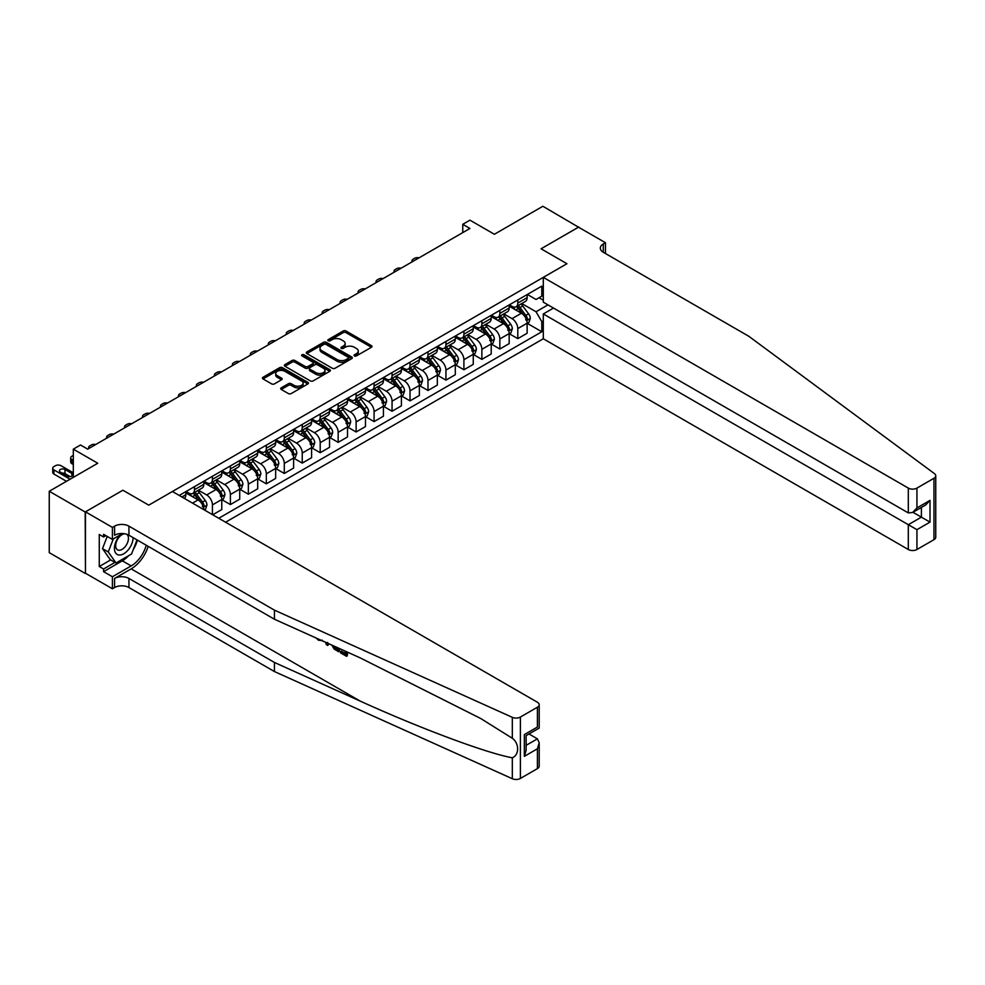 <?xml version="1.0" encoding="UTF-8"?>
<svg xmlns="http://www.w3.org/2000/svg" width="985" height="985" viewBox="0 0 985 985"><rect width="100%" height="100%" fill="white"/><g stroke="black" fill="none" stroke-linecap="round" stroke-linejoin="round"><path stroke-width="1.48" d="M354.452 355.917A1.391 0.8 0 0 0 356.422 355.917L371.407 347.274A1.995 1.157 0 0 0 371.998 346.449A1.995 1.157 0 0 0 371.407 345.637L346.018 330.985A1.995 1.157 0 0 0 343.199 330.985L328.214 339.64A1.391 0.8 0 0 0 330.184 340.773L332.13 339.653A6.378 3.681 0 0 1 341.155 339.653L343.272 340.872A6.378 3.681 0 0 1 345.144 343.482A6.378 3.681 0 0 1 343.272 346.092L341.327 347.212A1.391 0.8 0 0 0 343.309 348.345L345.242 347.225A6.378 3.681 0 0 1 354.268 347.225L356.385 348.444A6.378 3.681 0 0 1 358.257 351.054A6.378 3.681 0 0 1 356.385 353.664L354.452 354.785A1.391 0.8 0 0 0 354.452 355.917L354.452 354.785M281.279 387.819A1.995 1.157 0 0 0 280.688 388.644A1.995 1.157 0 0 0 281.279 389.457L288.396 393.569A1.995 1.157 0 0 0 291.215 393.569L307.862 383.953A1.995 1.157 0 0 0 308.453 383.14A1.995 1.157 0 0 0 307.862 382.328L282.473 367.664A1.995 1.157 0 0 0 279.654 367.664L263.007 377.28A1.995 1.157 0 0 0 262.429 378.092A1.995 1.157 0 0 0 263.007 378.905L271.614 383.879A1.995 1.157 0 0 0 274.433 383.879L281.562 379.767A1.995 1.157 0 0 0 282.141 378.954A1.995 1.157 0 0 0 281.562 378.129L277.29 375.667A5.331 3.078 0 0 1 275.726 373.487A5.331 3.078 0 0 1 279.026 370.643A5.331 3.078 0 0 1 284.837 371.308L301.545 380.961A5.331 3.078 0 0 1 303.109 383.14A5.331 3.078 0 0 1 299.822 385.985A5.331 3.078 0 0 1 294.01 385.32L291.215 383.707A1.995 1.157 0 0 0 288.396 383.707L281.279 387.819L281.279 389.457L288.396 385.369L288.396 383.707M578.798 227.338L542.87 206.271L494.371 234.27L469.943 220.16L462.765 224.309L469.943 228.458L87.69 449.148L80.511 444.998L73.321 449.148L73.321 477.356M85.178 512.003L85.461 573.233L85.461 511.831L122.903 490.222L85.178 512.003L49.25 491.256L97.749 463.258L73.321 449.148M578.798 227.006L541.073 248.786L566.941 263.721L148.76 505.157L122.903 490.222L148.76 505.157L172.4 491.503L537.416 702.243A6.095 3.521 0 0 1 539.201 704.731A6.095 3.521 0 0 1 537.416 707.218L520.388 717.055L520.388 778.446A6.095 3.521 180 0 1 512.323 778.729L274.433 671.548L128.936 587.54A10.158 5.861 0 0 0 114.568 587.54L112.413 588.784L85.461 573.233M332.265 368.242A1.995 1.157 0 0 0 335.085 368.242L351.731 358.626A1.995 1.157 0 0 0 352.31 357.814A1.995 1.157 0 0 0 351.731 357.001L326.343 342.337A1.995 1.157 0 0 0 323.523 342.337L306.877 351.953A1.995 1.157 0 0 0 306.286 352.765A1.995 1.157 0 0 0 306.877 353.578L332.265 368.242M302.567 356.225A1.391 0.8 0 0 1 303.983 356.422L329.766 371.308L313.156 380.899A1.995 1.157 0 0 1 310.337 380.899L284.936 366.248L284.936 364.61A1.995 1.157 0 0 0 284.357 365.435A1.995 1.157 0 0 0 284.936 366.248M284.936 364.61L292.065 360.498A1.995 1.157 0 0 1 294.884 360.498L305.178 366.445A1.995 1.157 0 0 0 308.01 366.445L312.725 363.724A1.995 1.157 0 0 0 313.316 362.911A1.995 1.157 0 0 0 312.725 362.086L302.013 355.905A1.391 0.8 0 0 1 303.983 354.76L329.803 369.658A1.995 1.157 0 0 1 330.381 370.483A1.995 1.157 0 0 1 329.803 371.296L329.803 369.658M85.178 573.393L49.25 552.659L49.25 491.256M225.577 522.21L543.301 338.766L908.318 549.507L908.318 524.697L921.394 517.15L921.394 507.423M527.357 294.466L536.049 299.477L541.799 296.165L541.799 286.118L179.233 495.443M541.799 296.165L543.301 295.291M543.301 320.839L541.799 321.713L536.049 311.765L521.755 303.515M527.357 323.412L541.799 331.76L541.799 321.713M541.799 331.76L218.756 518.27M462.765 224.309L462.765 232.608M539.066 297.741L543.301 300.191M536.049 311.765L547.98 304.87M203.797 509.639A8.126 4.691 -120 0 0 198.059 499.924L185.845 492.882M212.428 514.613L212.428 504.911A8.126 4.691 -120 0 0 206.678 494.95L198.428 490.185M212.711 514.786L221.773 509.553L221.773 499.518A8.126 4.691 -120 0 0 216.023 489.557L203.809 482.502M221.982 499.727L230.392 504.579L230.392 494.532A8.126 4.691 -120 0 0 224.642 484.583L216.392 479.818M230.392 504.579L239.724 499.186L239.724 489.139A8.126 4.691 -120 0 0 233.987 479.19L221.773 472.135M239.946 489.348L248.355 494.199L248.355 484.164A8.126 4.691 -120 0 0 242.605 474.204L234.356 469.439M248.355 494.199L257.688 488.806L257.688 478.772A8.126 4.691 -120 0 0 251.951 468.811L239.724 461.768M257.91 478.981L266.319 483.832L266.319 473.797A8.126 4.691 -120 0 0 260.569 463.837L252.32 459.072M266.319 483.832L275.652 478.439L275.652 468.404A8.126 4.691 -120 0 0 269.902 458.444L257.688 451.389M275.874 468.614L284.283 473.465L284.283 463.418A8.126 4.691 -120 0 0 278.533 453.469L270.272 448.704M284.283 473.465L293.616 468.072L293.616 458.025A8.126 4.691 -120 0 0 287.866 448.077L275.652 441.021M293.838 458.234L302.247 463.098L302.247 453.051A8.126 4.691 -120 0 0 296.497 443.102L288.236 438.337M302.247 463.098L311.58 457.705L311.58 447.658A8.126 4.691 -120 0 0 305.83 437.709L293.616 430.654M311.802 447.867L320.199 452.718L320.199 442.684A8.126 4.691 -120 0 0 314.461 432.723L306.2 427.958M320.199 452.718L329.544 447.325L329.544 437.291A8.126 4.691 -120 0 0 323.794 427.33L311.58 420.275M329.766 437.5L338.163 442.351L338.163 432.316A8.126 4.691 -120 0 0 332.425 422.356L324.163 417.591M338.163 442.351L347.508 436.958L347.508 426.924A8.126 4.691 -120 0 0 341.758 416.963L329.544 409.908M347.73 427.121L356.127 431.984L356.127 421.937A8.126 4.691 -120 0 0 350.377 411.989L342.127 407.224M356.127 431.984L365.472 426.591L365.472 416.544A8.126 4.691 -120 0 0 359.722 406.596L347.508 399.541M365.681 416.754L374.091 421.605L374.091 411.57A8.126 4.691 -120 0 0 368.341 401.609L360.091 396.844M374.091 421.605L383.436 416.212L383.436 406.177A8.126 4.691 -120 0 0 377.686 396.216L365.472 389.173M383.645 406.386L392.055 411.238L392.055 401.203A8.126 4.691 -120 0 0 386.305 391.242L378.055 386.477M392.055 411.238L401.4 405.845L401.4 395.81A8.126 4.691 -120 0 0 395.65 385.849L383.436 378.794M401.609 396.007L410.019 400.87L410.019 390.823A8.126 4.691 -120 0 0 404.269 380.875L396.019 376.11M410.019 400.87L419.364 395.477L419.364 385.43A8.126 4.691 -120 0 0 413.614 375.482L401.4 368.427M419.573 385.64L427.983 390.491L427.983 380.456A8.126 4.691 -120 0 0 422.233 370.495L413.983 365.731M427.983 390.491L437.328 385.098L437.328 375.063A8.126 4.691 -120 0 0 431.578 365.103L419.364 358.06M437.537 375.273L445.946 380.124L445.946 370.089A8.126 4.691 -120 0 0 440.196 360.128L431.947 355.363M445.946 380.124L455.292 374.731L455.292 364.696A8.126 4.691 -120 0 0 449.542 354.735L437.328 347.68M455.501 364.906L463.91 369.757L463.91 359.71A8.126 4.691 -120 0 0 458.16 349.761L449.911 344.996M463.91 369.757L473.256 364.364L473.256 354.317A8.126 4.691 -120 0 0 467.506 344.368L455.292 337.313M473.465 354.526L481.874 359.377L481.874 349.343A8.126 4.691 -120 0 0 476.124 339.382L467.875 334.617M481.874 359.377L491.219 353.984L491.219 343.95A8.126 4.691 -120 0 0 485.47 333.989L473.256 326.946M491.429 344.159L499.838 349.01L499.838 338.975A8.126 4.691 -120 0 0 494.088 329.015L485.839 324.25M499.838 349.01L509.171 343.617L509.171 333.583A8.126 4.691 -120 0 0 503.433 323.622L491.219 316.567M509.393 333.792L517.802 338.643L517.802 328.596A8.126 4.691 -120 0 0 512.052 318.647L503.803 313.883M517.802 338.643L527.135 333.25L527.135 323.203A8.126 4.691 -120 0 0 521.397 313.255L509.171 306.2M509.393 304.833L512.052 306.372A8.126 4.691 -120 0 0 516.115 306.766A8.126 4.691 -120 0 0 517.802 303.048L517.802 299.982M491.429 315.2L494.088 316.739A8.126 4.691 -120 0 0 498.151 317.145A8.126 4.691 -120 0 0 499.838 313.415L499.838 310.349M473.465 325.579L476.124 327.106A8.126 4.691 -120 0 0 480.188 327.512A8.126 4.691 -120 0 0 481.874 323.794L481.874 320.716M455.501 335.947L458.16 337.473A8.126 4.691 -120 0 0 462.224 337.88A8.126 4.691 -120 0 0 463.91 334.161L463.91 331.095M437.537 346.314L440.196 347.853A8.126 4.691 -120 0 0 444.26 348.247A8.126 4.691 -120 0 0 445.946 344.528L445.946 341.463M419.573 356.681L422.233 358.22A8.126 4.691 -120 0 0 426.296 358.626A8.126 4.691 -120 0 0 427.983 354.908L427.983 351.83M401.609 367.06L404.269 368.587A8.126 4.691 -120 0 0 408.332 368.993A8.126 4.691 -120 0 0 410.019 365.275L410.019 362.209M383.645 377.427L386.305 378.966A8.126 4.691 -120 0 0 390.368 379.36A8.126 4.691 -120 0 0 392.055 375.642L392.055 372.576M365.681 387.794L368.341 389.334A8.126 4.691 -120 0 0 372.416 389.74A8.126 4.691 -120 0 0 374.091 386.009L374.091 382.943M347.73 398.174L350.377 399.701A8.126 4.691 -120 0 0 354.452 400.107A8.126 4.691 -120 0 0 356.127 396.389L356.127 393.31M329.766 408.541L332.425 410.08A8.126 4.691 -120 0 0 336.488 410.474A8.126 4.691 -120 0 0 338.163 406.756L338.163 403.69M311.802 418.908L314.461 420.447A8.126 4.691 -120 0 0 318.524 420.854A8.126 4.691 -120 0 0 320.199 417.123L320.199 414.057M293.838 429.288L296.497 430.814A8.126 4.691 -120 0 0 300.56 431.221A8.126 4.691 -120 0 0 302.247 427.502L302.247 424.424M275.874 439.655L278.533 441.194A8.126 4.691 -120 0 0 282.596 441.588A8.126 4.691 -120 0 0 284.283 437.869L284.283 434.804M257.91 450.022L260.569 451.561A8.126 4.691 -120 0 0 264.633 451.967A8.126 4.691 -120 0 0 266.319 448.237L266.319 445.171M239.946 460.389L242.605 461.928A8.126 4.691 -120 0 0 246.669 462.334A8.126 4.691 -120 0 0 248.355 458.616L248.355 455.538M221.982 470.768L224.642 472.295A8.126 4.691 -120 0 0 228.705 472.702A8.126 4.691 -120 0 0 230.392 468.983L230.392 465.917M204.018 481.136L206.678 482.675A8.126 4.691 -120 0 0 210.741 483.069A8.126 4.691 -120 0 0 212.428 479.35L212.428 476.284M186.054 491.503L188.714 493.042A8.126 4.691 -120 0 0 192.777 493.448A8.126 4.691 -120 0 0 194.464 489.73L194.464 486.652M516.115 306.766L525.461 301.373A8.126 4.691 -120 0 0 527.135 297.655L527.135 294.589M498.151 317.145L507.497 311.752A8.126 4.691 -120 0 0 509.171 308.022L509.171 304.956M480.188 327.512L489.533 322.12A8.126 4.691 -120 0 0 491.219 318.401L491.219 315.323M462.224 337.88L471.569 332.487A8.126 4.691 -120 0 0 473.256 328.768L473.256 325.703M444.26 348.247L453.605 342.854A8.126 4.691 -120 0 0 455.292 339.135L455.292 336.07M426.296 358.626L435.641 353.233A8.126 4.691 -120 0 0 437.328 349.515L437.328 346.437M408.332 368.993L417.677 363.6A8.126 4.691 -120 0 0 419.364 359.882L419.364 356.816M390.368 379.36L399.713 373.968A8.126 4.691 -120 0 0 401.4 370.249L401.4 367.183M372.416 389.74L381.749 384.347A8.126 4.691 -120 0 0 383.436 380.616L383.436 377.55M354.452 400.107L363.785 394.714A8.126 4.691 -120 0 0 365.472 390.996L365.472 387.918M336.488 410.474L345.821 405.081A8.126 4.691 -120 0 0 347.508 401.363L347.508 398.297M318.524 420.854L327.857 415.461A8.126 4.691 -120 0 0 329.544 411.73L329.544 408.664M300.56 431.221L309.893 425.828A8.126 4.691 -120 0 0 311.58 422.109L311.58 419.031M282.596 441.588L291.942 436.195A8.126 4.691 -120 0 0 293.616 432.477L293.616 429.411M264.633 451.967L273.978 446.574A8.126 4.691 -120 0 0 275.652 442.844L275.652 439.778M246.669 462.334L256.014 456.941A8.126 4.691 -120 0 0 257.688 453.223L257.688 450.145M228.705 472.702L238.05 467.309A8.126 4.691 -120 0 0 239.724 463.59L239.724 460.524M210.741 483.069L220.086 477.676A8.126 4.691 -120 0 0 221.773 473.957L221.773 470.892M192.777 493.448L202.122 488.055A8.126 4.691 -120 0 0 203.809 484.337L203.809 481.259M184.269 498.361A8.126 4.691 -120 0 0 185.845 494.704L185.845 491.626M355.006 356.114L356.385 355.326A6.378 3.681 0 0 0 358.257 352.716L358.257 351.054M345.144 343.482L345.144 345.144A6.378 3.681 0 0 1 343.272 347.742L341.881 348.542M371.407 345.637L371.407 347.274L346.018 332.647A1.995 1.157 0 0 0 343.199 332.647L328.768 340.97M351.707 358.651L326.343 343.999A1.995 1.157 0 0 0 323.523 343.999L306.901 353.59M348.21 358.38A1.391 0.8 0 0 0 348.21 357.247L325.924 344.381A1.391 0.8 0 0 0 323.942 344.381L321.898 345.563A6.378 3.681 0 0 0 320.026 348.161A6.378 3.681 0 0 0 321.898 350.771L337.129 359.562A6.378 3.681 0 0 0 346.166 359.562L348.21 358.38L348.21 360.042A1.391 0.8 0 0 0 348.616 359.476L348.616 357.814M320.026 348.161L320.026 349.823A6.378 3.681 0 0 0 321.898 352.433L321.898 350.771M348.21 360.042L346.166 361.224A6.378 3.681 0 0 1 337.129 361.224L321.898 352.433M284.973 366.26L292.065 362.16L292.065 360.498M313.316 362.911L313.316 364.561A1.995 1.157 0 0 1 312.725 365.373L308.01 368.107A1.995 1.157 0 0 1 305.178 368.107L294.884 362.16A1.995 1.157 0 0 0 292.065 362.16M315.865 372.613A5.331 3.078 0 0 0 321.689 373.29A5.331 3.078 0 0 0 324.976 370.434A5.331 3.078 0 0 0 323.412 368.255L317.527 364.856A1.995 1.157 0 0 0 314.707 364.856L309.979 367.59A1.995 1.157 0 0 0 309.401 368.402A1.995 1.157 0 0 0 309.979 369.215L315.865 372.613L315.865 374.275A5.331 3.078 0 0 0 321.689 374.94A5.331 3.078 0 0 0 324.976 372.096L324.976 370.434M309.401 368.402L309.401 370.065A1.995 1.157 0 0 0 309.979 370.877L309.979 369.215M315.865 374.275L309.979 370.877M303.109 383.14L303.109 384.803A5.331 3.078 0 0 1 299.822 387.647A5.331 3.078 0 0 1 294.01 386.982L291.215 385.369A1.995 1.157 0 0 0 288.396 385.369M275.726 373.487L275.726 375.15A5.331 3.078 0 0 0 277.29 377.329L277.29 375.667M281.525 379.779L277.29 377.329M307.837 383.978L282.473 369.326A1.995 1.157 0 0 0 279.654 369.326L263.032 378.917M527.135 323.536L528.859 322.551L530.299 318.401A5.381 3.115 -120 0 0 528.576 313.809L522.715 305.978A15.551 8.976 -120 0 0 521.016 303.946M515.18 309.659A15.551 8.976 -120 0 0 511.991 306.335M525.67 319.62C526.482 320.704 527.049 320.371 527.394 318.623A5.381 3.115 -120 0 0 525.855 315.385L519.981 307.554A15.551 8.976 -120 0 0 518.282 305.522M516.842 306.347A12.903 7.449 60 0 1 518.96 308.761L523.921 315.397M516.559 306.507A15.551 8.976 60 0 1 518.258 308.539L522.161 313.759M419.081 257.824A4.063 2.352 -0 0 0 414.623 258.329L413.183 259.153A4.063 2.352 -0 0 0 411.989 260.816A4.063 2.352 -0 0 0 412.309 261.739M935.75 475.792L935.75 537.182A6.095 3.521 180 0 1 933.965 539.669L933.965 478.279A6.095 3.521 0 0 0 935.75 475.792A6.095 3.521 0 0 0 934.457 473.625L748.809 336.279L603.3 252.271A10.158 5.861 180 0 1 600.321 248.121A10.158 5.861 180 0 1 603.3 243.972L605.455 242.729L578.515 227.178L541.073 248.786L566.941 263.721L543.301 277.364L543.301 302.173L908.318 512.914L908.318 488.104A6.095 3.521 0 0 0 916.937 488.104L933.965 478.279M553.508 308.071L543.301 313.956L916.937 529.671L916.937 549.507L933.965 539.669M543.301 313.956L543.301 338.766M605.455 242.729L605.455 253.514M543.301 277.364L908.318 488.104M916.937 549.507A6.095 3.521 180 0 1 908.318 549.507M912.972 512.286L930.012 522.124L916.937 529.671M916.937 488.104L916.937 507.94L912.627 512.483L908.318 512.914M916.937 507.94L930.012 500.38L925.703 504.936L912.627 512.483M345.329 653.474L341.315 651.159L340.465 651.651L345.329 654.459L345.329 651.393L343.605 650.395M346.548 651.725L346.548 656.305L347.188 655.936A26.472 15.28 120 0 0 347.643 652.218M338.581 648.142L338.581 651.713L339.234 651.344A26.472 15.28 120 0 0 339.616 648.598M274.433 671.548L274.433 662.462L128.936 578.454A10.158 5.861 0 0 0 114.568 578.454L131.165 568.874A26.472 15.28 120 0 0 148.206 546.355M274.433 662.462L360.165 701.086C420.435 728.506 486.972 753.291 512.323 757.785C519.378 755.052 519.378 743.293 512.323 738.282L480.717 718.508L360.165 657.869L274.433 619.233L128.936 535.237A10.158 5.861 0 0 0 114.568 535.237L114.568 526.15L112.413 527.394L85.461 511.831M328.51 643.599L327.722 645.446L329.064 643.845M274.433 619.233L274.433 610.146L128.936 526.15A10.158 5.861 0 0 0 114.568 526.15M537.416 768.62L537.416 748.785L539.201 742.776L539.201 766.133A6.095 3.521 180 0 1 537.416 768.62L520.388 778.446M512.323 738.282L512.323 717.339L274.433 610.146M128.666 555.675A22.864 13.199 -60 0 1 122.325 560.822L103.573 571.657L103.573 568.998L114.999 562.398M105.875 535.643L103.573 536.973L99.263 534.486L99.263 566.51L103.573 568.998M103.573 536.973L103.573 534.313L112.413 539.423L112.413 527.394M112.413 588.784L112.413 576.754L131.165 565.932A22.864 13.199 120 0 0 146.26 545.234M103.573 571.657L112.413 576.754M528.994 733.973L537.416 738.836L539.201 742.776M122.608 533.538L112.413 539.423M512.323 717.339A6.095 3.521 0 0 0 520.388 717.055M137.42 540.125A22.864 13.199 -60 0 1 133.197 549.692M99.263 566.51L110.689 559.911M537.416 748.785L524.34 756.345L526.125 750.324L526.125 735.635L539.201 728.087L539.201 704.731M524.34 756.345L524.34 734.601C526.667 735.943 526.667 735.943 524.34 734.601L537.416 727.053C539.743 728.395 539.743 728.395 537.416 727.053L537.416 707.218M318.537 639.117L319.325 639.462M321.492 640.435L318.475 640.238L316.234 638.071M327.722 645.446L326.343 644.646L325.678 642.331M326.737 642.799L327.032 643.894L327.623 642.405M338.581 651.713L334.112 648.992L331.797 645.076M332.992 645.618L334.198 647.822L337.375 649.866L337.375 647.588M334.198 647.822L335.085 647.317L336.476 648.364L335.626 648.856M337.375 648.881L336.476 648.364M346.548 656.305L340.465 652.796L340.465 651.651M509.171 333.915L510.895 332.918L512.335 328.768A5.381 3.115 -120 0 0 510.624 324.176L504.751 316.345A15.551 8.976 -120 0 0 503.052 314.313M497.216 320.039A15.551 8.976 -120 0 0 494.027 316.702M507.706 329.987C508.519 331.071 509.085 330.738 509.43 329.002A5.381 3.115 -120 0 0 507.891 325.764L502.018 317.921A15.551 8.976 -120 0 0 500.318 315.889M498.878 316.727A12.903 7.449 60 0 1 500.996 319.128L505.958 325.764M498.595 316.887A15.551 8.976 60 0 1 500.294 318.918L504.197 324.127M401.117 268.203A4.063 2.352 -0 0 0 396.66 268.696L395.219 269.533A4.063 2.352 -0 0 0 394.025 271.195A4.063 2.352 -0 0 0 394.345 272.106M491.219 344.282L492.943 343.285L494.371 339.135A5.381 3.115 -120 0 0 492.66 334.555L486.787 326.712A15.551 8.976 -120 0 0 485.088 324.681M479.252 330.406A15.551 8.976 -120 0 0 476.063 327.069M489.742 340.367C490.555 341.45 491.121 341.118 491.466 339.369A5.381 3.115 -120 0 0 489.927 336.131L484.054 328.288A15.551 8.976 -120 0 0 482.354 326.257M480.914 327.094A12.903 7.449 60 0 1 483.032 329.507L487.994 336.131M480.631 327.254A15.551 8.976 60 0 1 482.33 329.286L486.233 334.494M383.153 278.57A4.063 2.352 -0 0 0 378.696 279.075L377.255 279.9A4.063 2.352 -0 0 0 376.061 281.562A4.063 2.352 -0 0 0 376.393 282.473M473.256 354.649L474.979 353.664L476.408 349.515A5.381 3.115 -120 0 0 474.696 344.922L468.823 337.079A15.551 8.976 -120 0 0 467.124 335.048M461.288 340.773A15.551 8.976 -120 0 0 458.099 337.449M471.778 350.734C472.591 351.817 473.169 351.485 473.502 349.737A5.381 3.115 -120 0 0 471.963 346.498L466.09 338.668A15.551 8.976 -120 0 0 464.391 336.636M462.95 337.461A12.903 7.449 60 0 1 465.068 339.874L470.03 346.511M462.667 337.621A15.551 8.976 60 0 1 464.366 339.653L468.269 344.873M365.189 288.937A4.063 2.352 -0 0 0 360.732 289.442L359.291 290.267A4.063 2.352 -0 0 0 358.097 291.929A4.063 2.352 -0 0 0 358.429 292.841M455.292 365.029L457.015 364.031L458.444 359.882A5.381 3.115 -120 0 0 456.732 355.289L450.859 347.459A15.551 8.976 -120 0 0 449.16 345.427M443.324 351.152A15.551 8.976 -120 0 0 440.135 347.816M453.814 361.101C454.627 362.185 455.205 361.852 455.538 360.116A5.381 3.115 -120 0 0 453.999 356.865L448.126 349.035A15.551 8.976 -120 0 0 446.427 347.003M444.986 347.84A12.903 7.449 60 0 1 447.104 350.241L452.066 356.878M444.703 348A15.551 8.976 60 0 1 446.402 350.032L450.305 355.24M347.225 299.317A4.063 2.352 -0 0 0 342.768 299.809L341.327 300.647A4.063 2.352 -0 0 0 340.145 302.296A4.063 2.352 -0 0 0 340.465 303.22M120.539 534.732A13.211 7.621 120 0 0 114.457 547.438A13.211 7.621 120 0 0 119.087 555.023A13.211 7.621 120 0 0 133.098 537.638M124.664 533.759A9.05 5.221 120 0 0 116.796 540.863A9.05 5.221 120 0 0 117.535 549.839A9.05 5.221 120 0 0 118.865 550.246A9.05 5.221 120 0 0 127.065 543.708A9.05 5.221 120 0 0 126.733 534.264M137.001 539.891L131.522 554.026L116.008 562.977L110.258 559.665L102.502 548.633L107.23 536.431M116.008 562.977L108.251 551.945L113.312 538.906M102.502 548.633L108.251 551.945M437.328 375.396L439.051 374.398L440.48 370.249A5.381 3.115 -120 0 0 438.768 365.669L432.895 357.826A15.551 8.976 -120 0 0 431.196 355.794M425.36 361.52A15.551 8.976 -120 0 0 422.171 358.183M435.85 371.48C436.663 372.564 437.241 372.231 437.574 370.483A5.381 3.115 -120 0 0 436.035 367.245L430.162 359.402A15.551 8.976 -120 0 0 428.463 357.37M427.022 358.208A12.903 7.449 60 0 1 429.14 360.621L434.114 367.245M426.739 358.368A15.551 8.976 60 0 1 428.438 360.399L432.341 365.607M329.261 309.684A4.063 2.352 -0 0 0 324.804 310.189L323.363 311.014A4.063 2.352 -0 0 0 322.181 312.676A4.063 2.352 -0 0 0 322.501 313.587M419.364 385.763L421.087 384.766L422.516 380.616A5.381 3.115 -120 0 0 420.804 376.036L414.931 368.193A15.551 8.976 -120 0 0 413.232 366.161M407.396 371.887A15.551 8.976 -120 0 0 404.207 368.562M417.886 381.848C418.699 382.931 419.278 382.599 419.61 380.85A5.381 3.115 -120 0 0 418.071 377.612L412.198 369.769A15.551 8.976 -120 0 0 410.499 367.737M409.058 368.575A12.903 7.449 60 0 1 411.176 370.988L416.15 377.624M408.775 368.735A15.551 8.976 60 0 1 410.474 370.766L414.377 375.987M311.297 320.051A4.063 2.352 -0 0 0 306.84 320.556L305.399 321.381A4.063 2.352 -0 0 0 304.217 323.043A4.063 2.352 -0 0 0 304.537 323.954M401.4 396.142L403.124 395.145L404.564 390.996A5.381 3.115 -120 0 0 402.84 386.403L396.967 378.572A15.551 8.976 -120 0 0 395.268 376.541M389.432 382.254A15.551 8.976 -120 0 0 386.255 378.929M399.922 392.215C400.735 393.298 401.314 392.966 401.646 391.217A5.381 3.115 -120 0 0 400.107 387.979L394.234 380.148A15.551 8.976 -120 0 0 392.547 378.117M391.094 378.954A12.903 7.449 60 0 1 393.212 381.355L398.186 387.991M390.823 379.114A15.551 8.976 60 0 1 392.51 381.146L396.413 386.354M293.333 330.418A4.063 2.352 -0 0 0 288.876 330.923L287.435 331.76A4.063 2.352 -0 0 0 286.253 333.41A4.063 2.352 -0 0 0 286.573 334.334M383.436 406.51L385.16 405.512L386.6 401.363A5.381 3.115 -120 0 0 384.876 396.783L379.003 388.94A15.551 8.976 -120 0 0 377.304 386.908M371.468 392.633A15.551 8.976 -120 0 0 368.291 389.297M381.958 402.594C382.771 403.678 383.35 403.345 383.694 401.597A5.381 3.115 -120 0 0 382.143 398.359L376.27 390.516A15.551 8.976 -120 0 0 374.583 388.484M373.13 389.321A12.903 7.449 60 0 1 375.248 391.722L380.222 398.359M372.859 389.481A15.551 8.976 60 0 1 374.546 391.513L378.449 396.721M275.369 340.798A4.063 2.352 -0 0 0 270.912 341.29L269.471 342.127A4.063 2.352 -0 0 0 268.289 343.79A4.063 2.352 -0 0 0 268.609 344.701M365.472 416.877L367.196 415.879L368.636 411.73A5.381 3.115 -120 0 0 366.912 407.15L361.039 399.307A15.551 8.976 -120 0 0 359.34 397.275M353.504 403A15.551 8.976 -120 0 0 350.328 399.676M364.007 412.961C364.807 414.045 365.386 413.712 365.731 411.964A5.381 3.115 -120 0 0 364.179 408.726L358.306 400.883A15.551 8.976 -120 0 0 356.619 398.851M355.166 399.688A12.903 7.449 60 0 1 357.284 402.102L362.258 408.738M354.895 399.848A15.551 8.976 60 0 1 356.582 401.88L360.485 407.088M257.405 351.165A4.063 2.352 -0 0 0 252.948 351.67L251.52 352.495A4.063 2.352 -0 0 0 250.325 354.157A4.063 2.352 -0 0 0 250.646 355.068M347.508 427.256L349.232 426.259L350.672 422.109A5.381 3.115 -120 0 0 348.949 417.517L343.075 409.686A15.551 8.976 -120 0 0 341.389 407.655M335.54 413.368A15.551 8.976 -120 0 0 332.364 410.043M346.043 423.328C346.843 424.412 347.422 424.079 347.767 422.331A5.381 3.115 -120 0 0 346.215 419.093L340.354 411.262A15.551 8.976 -120 0 0 338.655 409.231M337.202 410.055A12.903 7.449 60 0 1 339.32 412.469L344.294 419.105M336.932 410.228A15.551 8.976 60 0 1 338.618 412.259L342.534 417.468M239.453 361.532A4.063 2.352 -0 0 0 234.984 362.037L233.556 362.862A4.063 2.352 -0 0 0 232.361 364.524A4.063 2.352 -0 0 0 232.682 365.447M329.544 437.623L331.268 436.626L332.708 432.477A5.381 3.115 -120 0 0 330.985 427.896L325.112 420.053A15.551 8.976 -120 0 0 323.425 418.022M317.576 423.747A15.551 8.976 -120 0 0 314.4 420.41M328.079 433.708C328.879 434.779 329.458 434.459 329.803 432.71A5.381 3.115 -120 0 0 328.264 429.472L322.39 421.629A15.551 8.976 -120 0 0 320.691 419.598M319.238 420.435A12.903 7.449 60 0 1 321.356 422.836L326.331 429.472M318.968 420.595A15.551 8.976 60 0 1 320.667 422.627L324.57 427.835M221.49 371.911A4.063 2.352 -0 0 0 217.02 372.404L215.592 373.241A4.063 2.352 -0 0 0 214.398 374.903A4.063 2.352 -0 0 0 214.718 375.814M311.58 447.99L313.304 446.993L314.744 442.844A5.381 3.115 -120 0 0 313.021 438.263L307.148 430.42A15.551 8.976 -120 0 0 305.461 428.389M299.612 434.114A15.551 8.976 -120 0 0 296.436 430.777M310.115 444.075C310.915 445.158 311.494 444.826 311.839 443.078A5.381 3.115 -120 0 0 310.3 439.839L304.427 431.996A15.551 8.976 -120 0 0 302.727 429.965M301.275 430.802A12.903 7.449 60 0 1 303.392 433.215L308.367 439.839M301.004 430.962A15.551 8.976 60 0 1 302.703 432.994L306.606 438.202M203.526 382.279A4.063 2.352 -0 0 0 199.056 382.783L197.628 383.608A4.063 2.352 -0 0 0 196.434 385.27A4.063 2.352 -0 0 0 196.754 386.182M293.616 458.357L295.34 457.372L296.78 453.223A5.381 3.115 -120 0 0 295.057 448.631L289.196 440.8A15.551 8.976 -120 0 0 287.497 438.768M281.648 444.481A15.551 8.976 -120 0 0 278.472 441.157M292.151 454.442C292.964 455.526 293.53 455.193 293.875 453.445A5.381 3.115 -120 0 0 292.336 450.207L286.463 442.376A15.551 8.976 -120 0 0 284.763 440.344M283.311 441.169A12.903 7.449 60 0 1 285.441 443.582L290.403 450.219M283.04 441.329A15.551 8.976 60 0 1 284.739 443.361L288.642 448.581M185.562 392.646A4.063 2.352 -0 0 0 181.105 393.15L179.664 393.975A4.063 2.352 -0 0 0 178.47 395.638A4.063 2.352 -0 0 0 178.79 396.561M275.652 468.737L277.376 467.74L278.817 463.59A5.381 3.115 -120 0 0 277.093 458.998L271.232 451.167A15.551 8.976 -120 0 0 269.533 449.135M263.697 454.861A15.551 8.976 -120 0 0 260.508 451.524M274.187 464.809C275 465.893 275.566 465.56 275.911 463.824A5.381 3.115 -120 0 0 274.372 460.574L268.499 452.743A15.551 8.976 -120 0 0 266.8 450.711M265.359 451.549A12.903 7.449 60 0 1 267.477 453.95L272.439 460.586M265.076 451.709A15.551 8.976 60 0 1 266.775 453.74L270.678 458.948M167.598 403.025A4.063 2.352 -0 0 0 163.141 403.518L161.7 404.355A4.063 2.352 -0 0 0 160.506 406.005A4.063 2.352 -0 0 0 160.826 406.928M257.688 479.104L259.412 478.107L260.853 473.957A5.381 3.115 -120 0 0 259.141 469.377L253.268 461.534A15.551 8.976 -120 0 0 251.569 459.502M245.733 465.228A15.551 8.976 -120 0 0 242.544 461.891M256.223 475.189C257.036 476.272 257.602 475.94 257.947 474.191A5.381 3.115 -120 0 0 256.408 470.953L250.535 463.11A15.551 8.976 -120 0 0 248.836 461.079M247.395 461.916A12.903 7.449 60 0 1 249.513 464.329L254.475 470.953M247.112 462.076A15.551 8.976 60 0 1 248.811 464.107L252.714 469.316M149.634 413.392A4.063 2.352 -0 0 0 145.177 413.897L143.736 414.722A4.063 2.352 -0 0 0 142.542 416.384A4.063 2.352 -0 0 0 142.862 417.295M239.724 489.471L241.46 488.474L242.889 484.337A5.381 3.115 -120 0 0 241.177 479.744L235.304 471.901A15.551 8.976 -120 0 0 233.605 469.87M227.769 475.595A15.551 8.976 -120 0 0 224.58 472.271M238.259 485.556C239.072 486.639 239.638 486.307 239.983 484.558A5.381 3.115 -120 0 0 238.444 481.32L232.571 473.477A15.551 8.976 -120 0 0 230.872 471.446M229.431 472.283A12.903 7.449 60 0 1 231.549 474.696L236.511 481.333M229.148 472.443A15.551 8.976 60 0 1 230.847 474.474L234.75 479.695M131.67 423.759A4.063 2.352 -0 0 0 127.213 424.264L125.772 425.089A4.063 2.352 -0 0 0 124.578 426.751A4.063 2.352 -0 0 0 124.91 427.662M221.773 499.851L223.496 498.853L224.925 494.704A5.381 3.115 -120 0 0 223.213 490.111L217.34 482.281A15.551 8.976 -120 0 0 215.641 480.249M209.805 485.974A15.551 8.976 -120 0 0 206.616 482.638M220.295 495.923C221.108 497.006 221.687 496.674 222.019 494.926A5.381 3.115 -120 0 0 220.48 491.687L214.607 483.857A15.551 8.976 -120 0 0 212.908 481.825M211.467 482.662A12.903 7.449 60 0 1 213.585 485.063L218.547 491.7M211.184 482.822A15.551 8.976 60 0 1 212.883 484.854L216.786 490.062M113.706 434.139A4.063 2.352 -0 0 0 109.249 434.631L107.808 435.469A4.063 2.352 -0 0 0 106.614 437.118A4.063 2.352 -0 0 0 106.946 438.042M204.314 509.922L205.533 509.22L206.961 505.071A5.381 3.115 -120 0 0 205.249 500.491L199.376 492.648A15.551 8.976 -120 0 0 197.677 490.616M191.841 496.341A15.551 8.976 -120 0 0 188.652 493.005M202.331 506.302C203.144 507.386 203.723 507.053 204.055 505.305A5.381 3.115 -120 0 0 202.516 502.067L196.643 494.224A15.551 8.976 -120 0 0 194.944 492.192M193.503 493.029A12.903 7.449 60 0 1 195.621 495.443L200.583 502.067M193.22 493.19A15.551 8.976 60 0 1 194.919 495.221L198.822 500.429M95.742 444.506A4.063 2.352 -0 0 0 91.285 445.011L89.844 445.836A4.063 2.352 -0 0 0 88.65 447.498A4.063 2.352 -0 0 0 88.982 448.409M73.321 460.352L71.88 459.527L71.88 463.676A4.063 2.352 180 0 1 70.698 462.014L70.698 457.865A4.063 2.352 -0 0 0 71.88 459.527M73.321 464.501L71.88 463.676M73.321 455.378L71.88 456.203A4.063 2.352 -0 0 0 70.698 457.865M70.083 479.227L53.916 469.894A4.063 2.352 -0 0 1 52.734 468.232A4.063 2.352 -0 0 1 53.916 466.582L55.357 465.745A4.063 2.352 -0 0 1 61.107 465.745L73.321 472.8M66.5 481.308L53.916 474.044A4.063 2.352 180 0 1 52.734 472.381L52.734 468.232M70.194 476.629L64.985 473.625A3.251 1.871 -0 0 0 62.08 473.108M60.393 472.135L67.288 476.112A3.251 1.871 -0 0 0 70.834 476.531A3.251 1.871 -0 0 0 72.841 474.795A3.251 1.871 -0 0 0 71.88 473.465L64.985 469.476A3.251 1.871 -0 0 0 61.439 469.069A3.251 1.871 -0 0 0 59.432 470.805A3.251 1.871 -0 0 0 60.393 472.135M192.518 503.126L198.059 499.924M206.678 494.95L216.023 489.557M224.642 484.583L233.987 479.19M242.605 474.204L251.951 468.811M260.569 463.837L269.902 458.444M278.533 453.469L287.866 448.077M296.497 443.102L305.83 437.709M314.461 432.723L323.794 427.33M332.425 422.356L341.758 416.963M350.377 411.989L359.722 406.596M368.341 401.609L377.686 396.216M386.305 391.242L395.65 385.849M404.269 380.875L413.614 375.482M422.233 370.495L431.578 365.103M440.196 360.128L449.542 354.735M458.16 349.761L467.506 344.368M476.124 339.382L485.47 333.989M494.088 329.015L503.433 323.622M512.052 318.647L521.397 313.255M517.802 303.048L527.135 297.655M517.802 328.596L527.135 323.203M499.838 338.975L509.171 333.583M499.838 313.415L509.171 308.022M481.874 349.343L491.219 343.95M481.874 323.794L491.219 318.401M463.91 359.71L473.256 354.317M463.91 334.161L473.256 328.768M445.946 370.089L455.292 364.696M445.946 344.528L455.292 339.135M427.983 380.456L437.328 375.063M427.983 354.908L437.328 349.515M410.019 390.823L419.364 385.43M410.019 365.275L419.364 359.882M392.055 401.203L401.4 395.81M392.055 375.642L401.4 370.249M374.091 411.57L383.436 406.177M374.091 386.009L383.436 380.616M356.127 421.937L365.472 416.544M356.127 396.389L365.472 390.996M338.163 432.316L347.508 426.924M338.163 406.756L347.508 401.363M320.199 442.684L329.544 437.291M320.199 417.123L329.544 411.73M302.247 453.051L311.58 447.658M302.247 427.502L311.58 422.109M284.283 463.418L293.616 458.025M284.283 437.869L293.616 432.477M266.319 473.797L275.652 468.404M266.319 448.237L275.652 442.844M248.355 484.164L257.688 478.772M248.355 458.616L257.688 453.223M230.392 494.532L239.724 489.139M230.392 468.983L239.724 463.59M212.428 504.911L221.773 499.518M212.428 479.35L221.773 473.957M194.464 489.73L203.809 484.337M181.893 496.982L185.845 494.704M356.385 355.326L356.385 353.664M341.327 348.345L341.327 347.212M343.272 347.742L343.272 346.092M328.214 340.773L328.214 339.64M343.199 332.647L343.199 330.985M346.018 332.647L346.018 330.985M306.877 353.578L306.877 351.953M323.523 343.999L323.523 342.337M326.343 343.999L326.343 342.337M351.731 358.626L351.731 357.001M337.129 361.224L337.129 359.562M346.166 361.224L346.166 359.562M294.884 362.16L294.884 360.498M305.178 368.107L305.178 366.445M308.01 368.107L308.01 366.445M312.725 365.373L312.725 363.724M303.983 356.422L303.983 354.76M291.215 385.369L291.215 383.707M294.01 386.982L294.01 385.32M281.562 379.767L281.562 378.129M263.007 378.905L263.007 377.28M279.654 369.326L279.654 367.664M282.473 369.326L282.473 367.664M307.862 383.953L307.862 382.328M526.741 320.544L530.262 318.5M519.981 307.554L522.715 305.978M515.746 309.992L518.258 308.539M525.855 315.385L528.576 313.809M525.424 317.49L527.394 318.623M930.012 500.38L930.012 522.124M603.3 252.271L603.3 243.972M360.165 701.086L131.165 568.874M128.936 535.237L128.936 526.15M128.936 578.454L128.936 587.54M512.323 778.729L512.323 757.785M114.568 578.454L114.568 587.54M122.325 560.822L131.165 565.932M526.125 745.35L537.416 738.836M508.777 330.911L512.298 328.867M502.018 317.921L504.751 316.345M497.782 320.359L500.294 318.918M507.891 325.764L510.624 324.176M507.46 327.857L509.43 329.002M490.813 341.278L494.335 339.246M484.054 328.288L486.787 326.712M479.818 330.738L482.33 329.286M489.927 336.131L492.66 334.555M489.496 338.237L491.466 339.369M472.849 351.645L476.371 349.613M466.09 338.668L468.823 337.079M461.854 341.106L464.366 339.653M471.963 346.498L474.696 344.922M471.532 348.604L473.502 349.737M454.885 362.024L458.407 359.981M448.126 349.035L450.859 347.459M443.89 351.473L446.402 350.032M453.999 356.865L456.732 355.289M453.568 358.971L455.538 360.116M436.921 372.392L440.455 370.36M430.162 359.402L432.895 357.826M425.926 361.852L428.438 360.399M436.035 367.245L438.768 365.669M435.604 369.35L437.574 370.483M418.957 382.759L422.491 380.727M412.198 369.769L414.931 368.193M407.962 372.219L410.474 370.766M418.071 377.612L420.804 376.036M417.652 379.717L419.61 380.85M400.993 393.138L404.527 391.094M394.234 380.148L396.967 378.572M389.998 382.586L392.51 381.146M400.107 387.979L402.84 386.403M399.688 390.085L401.646 391.217M383.03 403.505L386.563 401.474M376.27 390.516L379.003 388.94M372.047 392.966L374.546 391.513M382.143 398.359L384.876 396.783M381.724 400.452L383.694 401.597M365.066 413.872L368.599 411.841M358.306 400.883L361.039 399.307M354.083 403.333L356.582 401.88M364.179 408.726L366.912 407.15M363.76 410.831L365.731 411.964M347.102 424.252L350.635 422.208M340.354 411.262L343.075 409.686M336.119 413.7L338.618 412.259M346.215 419.093L348.949 417.517M345.797 421.198L347.767 422.331M329.138 434.619L332.671 432.575M322.39 421.629L325.112 420.053M318.155 424.079L320.667 422.627M328.264 429.472L330.985 427.896M327.833 431.565L329.803 432.71M311.186 444.986L314.707 442.954M304.427 431.996L307.148 430.42M300.191 434.447L302.703 432.994M310.3 439.839L313.021 438.263M309.869 441.945L311.839 443.078M293.222 455.353L296.744 453.322M286.463 442.376L289.196 440.8M282.227 444.814L284.739 443.361M292.336 450.207L295.057 448.631M291.905 452.312L293.875 453.445M275.258 465.733L278.78 463.689M268.499 452.743L271.232 451.167M264.263 455.181L266.775 453.74M274.372 460.574L277.093 458.998M273.941 462.679L275.911 463.824M257.294 476.1L260.816 474.068M250.535 463.11L253.268 461.534M246.299 465.56L248.811 464.107M256.408 470.953L259.141 469.377M255.977 473.059L257.947 474.191M239.33 486.467L242.852 484.435M232.571 473.477L235.304 471.901M228.335 475.927L230.847 474.474M238.444 481.32L241.177 479.744M238.013 483.426L239.983 484.558M221.366 496.846L224.888 494.802M214.607 483.857L217.34 482.281M210.371 486.294L212.883 484.854M220.48 491.687L223.213 490.111M220.049 493.793L222.019 494.926M203.402 507.213L206.924 505.182M196.643 494.224L199.376 492.648M192.407 496.674L194.919 495.221M202.516 502.067L205.249 500.491M202.085 504.16L204.055 505.305M53.916 469.894L53.916 474.044M64.985 473.625L64.985 469.476M71.88 476.112L71.88 473.465M411.989 260.816L411.989 261.924M322.132 640.102L321.282 640.595M394.025 271.195L394.025 272.291M376.061 281.562L376.061 282.658M358.097 291.929L358.097 293.037M340.145 302.296L340.145 303.405M322.181 312.676L322.181 313.772M304.217 323.043L304.217 324.139M286.253 333.41L286.253 334.518M268.289 343.79L268.289 344.885M250.325 354.157L250.325 355.253M232.361 364.524L232.361 365.632M214.398 374.903L214.398 375.999M196.434 385.27L196.434 386.366M178.47 395.638L178.47 396.746M160.506 406.005L160.506 407.113M142.542 416.384L142.542 417.48M124.578 426.751L124.578 427.859M106.614 437.118L106.614 438.226M88.65 447.498L88.65 448.594"/></g></svg>
